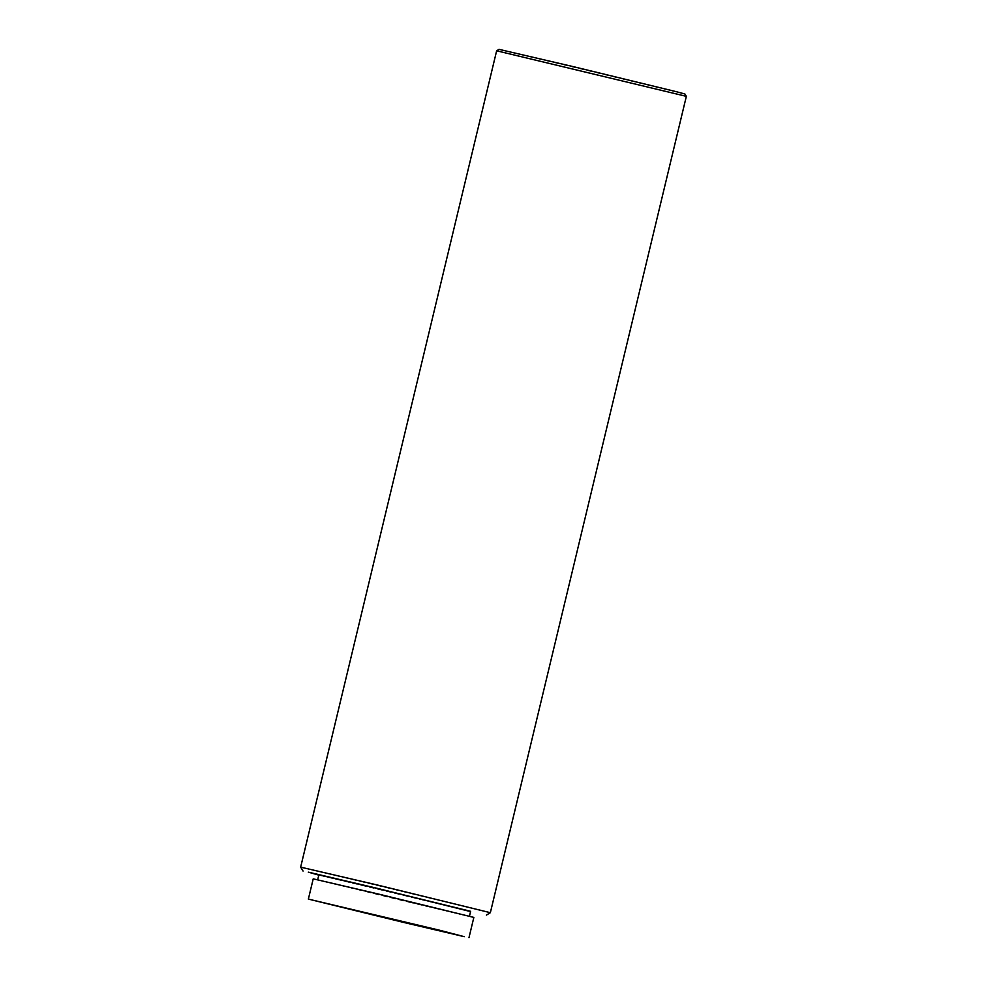 <?xml version="1.0" encoding="UTF-8"?>
<svg xmlns="http://www.w3.org/2000/svg" width="987" height="987" viewBox="0 0 987 987"><rect width="100%" height="100%" fill="white"/><g stroke="black" fill="none" stroke-linecap="round" stroke-linejoin="round"><path stroke-width="0.74" stroke-dasharray="4.93 3.7" d="M318.801 875.148L470.565 911.581M490.354 912.691L300.653 867.141M686.347 96.344L496.646 50.793M408.556 902.18L464.976 915.43L441.621 909.335L317.654 879.923L408.556 902.18M318.863 874.864L470.626 911.297M684.904 93.987L499.003 49.35M313.224 878.849L473.846 917.416"/><path stroke-width="1.48" d="M470.565 911.581L376.59 888.189L308.302 872.138L318.801 875.148M376.726 884.858L490.354 912.691L686.347 96.344L496.646 50.793L300.653 867.141L376.726 884.858M469.454 916.207L470.626 911.297L379.724 889.028L318.863 874.864L317.691 879.775M496.646 50.793L499.003 49.35L573.546 66.709L675.824 91.569L684.904 93.987L686.347 96.331M404.571 922.648L464.285 936.675L439.573 930.223L308.363 899.095L404.571 922.648M468.985 937.65L473.846 917.416L377.639 893.852L313.224 878.849L308.363 899.095M486.431 915.097L490.354 912.691M303.058 871.065L300.653 867.141"/></g></svg>
